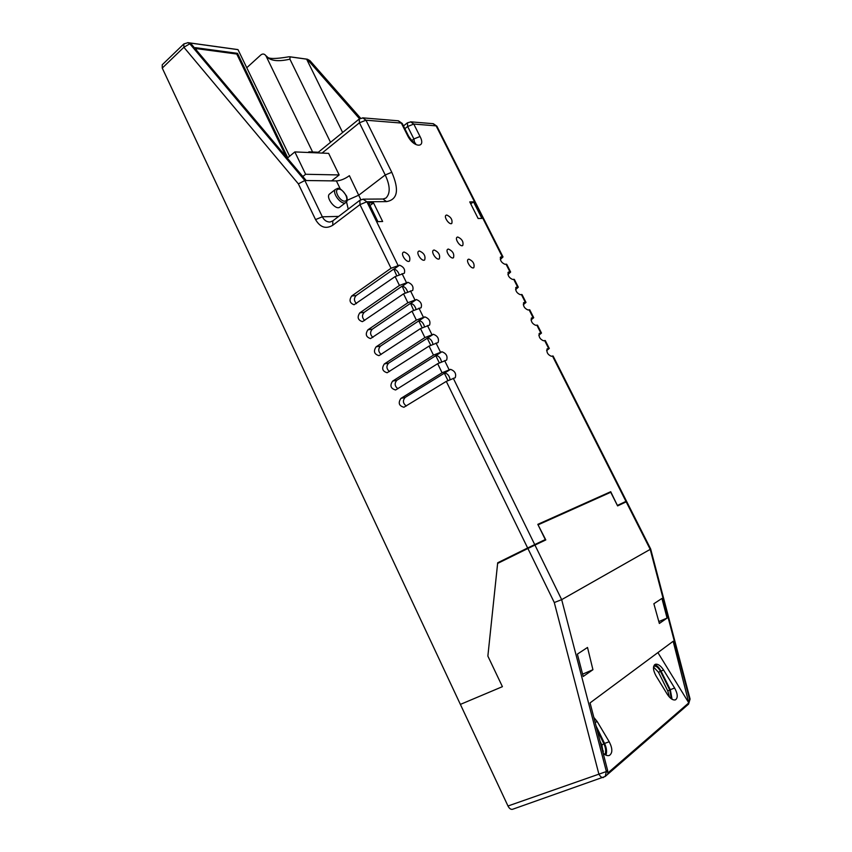 <?xml version="1.0" encoding="UTF-8"?>
<svg xmlns="http://www.w3.org/2000/svg" width="852" height="852" viewBox="0 0 852 852"><rect width="100%" height="100%" fill="white"/><g stroke="black" fill="none" stroke-linecap="round" stroke-linejoin="round"><path stroke-width="1.28" d="M331.63 180.869L339.16 174.948L328.638 153.36L294.845 151.922L305.634 174.277L339.16 174.948M302.822 176.534L305.634 174.277M287.326 158.131L294.845 151.922M345.912 202.425L339.841 207.089C335.763 210.891 325.049 197.131 329.628 193.947L335.677 189.229C331.119 192.382 341.865 206.216 345.912 202.425C347.339 201.881 347.584 199.826 346.657 196.237C342.504 189.985 339.352 187.429 337.19 188.558L336.764 188.739M162.253 68.075L183.883 47.265L189.815 43.793L188.015 42.664L183.83 43.953L162.242 64.773L162.253 68.075L460.378 704.402L502.414 686.669L487.866 656.083L497.696 562.778L501.658 560.893L501.594 561.479M289.627 156.235L238.006 49.65L237.325 49.501M183.83 43.953L183.883 47.265L298.37 183.862L304.856 180.507L189.815 43.793L191.231 43.984L189.847 42.983L238.006 49.65M196.716 50.492L195.364 47.659L237.516 53.346L287.752 157.78M191.231 43.984L306.188 180.528L304.856 180.507L322.344 216.802C324.037 220.082 326.412 221.829 329.468 222.021L330.139 221.999M473.531 201.86L481.891 218.4L478.142 218.517L469.75 201.892L473.531 201.86L470.73 203.841M432.922 344.059C431.975 340.417 430.175 338.425 427.523 338.063L388.704 363.112L384.327 363.942C381.451 368.362 382.388 371.291 387.138 372.75L429.057 346.093L433.466 355.135L441.954 351.759C446.267 353.431 447.832 356.211 446.629 360.087L437.651 363.697L395.754 389.907M389.502 371.547C386.371 368.852 386.105 366.04 388.704 363.112M427.225 338.116L430.665 345.156M441.464 361.695C440.59 357.936 438.791 355.87 436.054 355.508L396.936 380.216L392.591 381.142C389.683 385.605 390.653 388.544 395.509 389.96M397.884 388.736C394.604 386.062 394.284 383.23 396.936 380.216M435.745 355.561L439.27 362.76M450.048 379.428C449.26 375.551 447.449 373.421 444.616 373.038L405.211 397.405L400.898 398.416C397.959 402.943 398.97 405.882 403.923 407.256L446.288 381.387L527.644 547.985L545.28 539.55L537.814 524.342L610.724 491.71L617.38 505.449M406.319 406.01C402.879 403.369 402.506 400.504 405.211 397.405M444.318 373.101L447.907 380.461M399.13 274.461C397.959 271.266 396.201 269.509 393.858 269.179L396.681 275.622M393.549 269.2L356.168 295.516L351.684 296.017C348.915 300.223 349.725 303.142 354.081 304.75L395.115 276.591L399.439 285.441L407.938 282.31C412.176 284.057 413.774 286.762 412.698 290.436L403.528 293.833L362.558 321.587M356.466 303.61C353.889 300.873 353.782 298.179 356.168 295.516M407.522 291.725C406.393 288.423 404.625 286.602 402.208 286.272L405.115 292.875M401.899 286.304L364.241 312.29L359.789 312.876C356.988 317.136 357.829 320.054 362.281 321.63M364.656 320.469C361.94 317.743 361.802 315.016 364.241 312.29M415.957 309.074C414.881 305.666 413.103 303.791 410.611 303.45L413.582 310.213M410.302 303.482L372.356 329.149L367.926 329.809C365.103 334.122 365.966 337.051 370.524 338.585L411.995 311.172L416.362 320.107L424.86 316.859C429.142 318.573 430.718 321.31 429.578 325.081L420.505 328.584L379.076 355.582M372.888 337.413C370.045 334.698 369.864 331.939 372.356 329.149M424.424 326.529C423.412 322.993 421.612 321.055 419.046 320.714L380.514 346.082L376.105 346.839C373.251 351.194 374.156 354.123 378.81 355.625M381.174 354.432C378.192 351.727 377.968 348.947 380.514 346.082M418.737 320.757L422.102 327.637M377.905 221.648L368.735 202.936L373.517 202.882L382.644 221.499L377.905 221.648M370.002 205.524L373.517 202.882M501.658 560.893L530.061 547.431M542.277 522.958L595.963 498.889M542.17 522.745L538.049 524.821M617.593 505.342L626.486 501.146L553.097 356.008L551.308 356.264C547.719 354.688 546.345 352.217 547.176 348.841L549.295 348.479L546.622 350.577M626.486 501.146L617.466 505.619M506.738 264.322L504.799 264.237C501.285 262.586 499.879 260.19 500.603 257.048L503.01 256.942L500.316 259.53M514.384 279.435L512.467 279.403C508.932 277.763 507.536 275.356 508.271 272.182L510.636 272.033L507.93 274.546M522.063 294.622L520.167 294.643C516.621 293.013 515.236 290.585 515.982 287.38L518.304 287.188L515.588 289.616M529.774 309.872L527.899 309.947C524.342 308.328 522.958 305.889 523.735 302.641L525.993 302.407L523.288 304.76M537.516 325.198L535.663 325.315C532.106 323.707 530.721 321.268 531.51 317.977L533.725 317.7L531.03 319.969M545.301 340.587L543.47 340.757C539.891 339.171 538.517 336.71 539.327 333.377L541.489 333.057L538.805 335.241M400.898 398.416L442.082 372.771L450.57 369.342C454.904 371.003 456.459 373.794 455.224 377.724L446.288 381.387M392.591 381.142L433.466 355.135M384.327 363.942L424.892 337.573L433.38 334.261C437.683 335.954 439.249 338.713 438.088 342.547L429.057 346.093M376.105 346.839L416.362 320.107M367.926 329.809L407.874 302.737L416.383 299.542C420.643 301.267 422.219 303.994 421.122 307.71L411.995 311.172M359.789 312.876L399.439 285.441M351.684 296.017L391.036 268.242L399.545 265.174C403.763 266.932 405.36 269.615 404.327 273.236L395.115 276.591M497.696 562.778L527.644 547.985M539.391 542.969L545.28 539.55M610.724 491.71L600.351 496.918M448.386 249.05C452.763 251.02 454.467 253.907 453.488 257.698C451.049 259.753 444.968 250.946 447.694 249.285L448.386 249.05M404.104 252.011C408.832 254.024 410.632 257.048 409.514 261.095C406.819 263.396 400.28 254.184 403.273 252.298L404.104 252.011M468.834 259.136C473.105 261.074 474.766 263.918 473.829 267.666C471.444 269.637 465.543 260.925 468.195 259.349L468.834 259.136M446.757 215.023C450.985 217.015 452.668 219.816 451.794 223.426C449.505 225.429 443.445 216.866 446.022 215.258L446.757 215.023M434.137 249.998C438.62 251.99 440.356 254.918 439.334 258.795C436.82 260.925 430.59 251.99 433.402 250.254L434.137 249.998M419.386 250.989C423.987 252.991 425.755 255.962 424.679 259.924C422.081 262.139 415.701 253.065 418.598 251.265L419.386 250.989M457.758 237.005C462.008 238.975 463.68 241.798 462.774 245.472C460.431 247.463 454.457 238.826 457.077 237.239L457.758 237.005M265.867 55.678L265.994 55.912C269.892 60.854 277.858 61.94 289.914 59.171L290.031 56.86L288.998 56.775C275.739 59.022 268.497 59.044 267.23 56.839L265.867 55.678C264.333 53.708 262.618 53.495 260.712 55.06L246.729 67.766M265.994 55.912L312.599 151.997M286.134 156.715L236.771 54.038L195.79 48.543M237.516 53.346L236.771 54.038M290.031 56.86L306.624 59.161L307.934 60.066L359.533 118.769M307.934 60.066L310.064 60.758M360.822 199.677L349.395 175.682C344.89 178.92 340.555 180.667 336.391 180.933L306.188 180.528M289.914 59.171L330.533 142.327M342.632 132.486L306.624 59.161M308.158 152.487L308.946 151.837L318.328 152.242M308.946 151.837L309.287 152.529M607.636 770.453L590.063 702.9L673.165 641.268L688.799 702.868L607.742 773.083L607.636 770.453L606.379 771.539L507.984 806.003L460.378 704.402L502.414 686.669L487.866 656.083L497.621 563.438L527.899 548.496L554.29 602.534L561.67 599.648L534.949 545.078L527.899 548.496M650.662 548.965L626.721 501.604L626.188 501.839L650.214 549.359L561.67 599.648L606.379 771.539L605.197 776.47L688.576 704.103L690.077 699.034L688.576 704.103M690.067 698.97L650.672 548.997L650.214 549.359L689.694 699.705L688.725 700.546M534.949 545.078L545.802 539.934L538.059 524.864M538.326 524.726L610.735 492.264L617.604 505.907L626.188 501.839M688.799 702.868L657.904 652.589M661.919 598.445L667.073 618.083L659.352 623.462L653.867 603.748L661.919 598.445M587.507 647.456L577.379 654.123L583.194 676.488L592.928 669.715L587.507 647.456M507.984 806.003C509.336 808.591 510.859 809.677 512.563 809.283L605.197 776.47M602.108 745.511L601.224 745.777M603.461 751.059L602.662 751.304M600.809 744.222L601.352 743.913M658.82 621.566L667.073 618.083M674.624 688.022L663.591 670.023C660.63 665.593 657.84 663.687 655.231 664.326C652.675 666.232 652.941 670.087 656.029 675.892L667.18 694.124C670.109 698.533 672.867 700.451 675.444 699.854C678.075 697.894 677.798 693.943 674.624 688.022L670.3 689.673L661.014 671.046C658.969 667.212 656.786 665.146 654.453 664.858M603.152 753.2C605.474 755.309 607.54 756.054 609.361 755.447C612.694 753.093 612.652 748.525 609.201 741.741L597.22 721.591L593.844 717.427M672.079 699.29L670.3 689.673M605.942 755.138C607.071 751.847 606.603 747.949 604.569 743.445L596.049 725.904M671.248 698.746L669.8 690.088L660.502 671.44C658.319 667.457 656.136 665.721 653.953 666.243L653.644 666.402M604.899 754.574C606.166 751.752 605.857 748.205 603.962 743.945L597.039 729.695M669.459 697.138L667.744 690.865L658.468 672.239L653.527 667.02M603.354 753.381L601.768 744.754L600.01 741.144M582.587 674.166L592.928 669.715M338.265 189.165C343.132 188.185 350.034 200.167 345.135 201.115C340.278 202.18 333.281 190.028 338.265 189.165M437.651 363.697L442.082 372.771M420.505 328.584L424.892 337.573M403.528 293.833L407.874 302.737M298.37 183.862L315.549 219.582C320.16 227.42 325.901 229.316 332.77 225.258L359.959 204.618L391.036 268.242M534.705 544.556L453.275 378.245M397.98 265.302L366.882 201.775L386.52 201.605C397.671 199.634 399.428 189.868 391.782 172.285L365.977 120.207L401.324 123.061L407.639 135.66C413.497 147.854 426.394 148.493 420.025 136.49L413.784 124.062L436.117 125.862L502.297 256.782M406.383 282.47L402.059 273.641M414.839 299.734L410.494 290.851M423.327 317.082L418.96 308.158M431.868 334.517L427.47 325.549M440.452 352.046L436.032 343.026M449.068 369.651L444.637 360.588M552.458 356.008L625.964 501.391M544.63 340.523L548.656 348.468M536.845 325.102L540.839 333.015M529.081 309.755L533.064 317.636M521.36 294.483L525.322 302.322M513.671 279.264L517.611 287.081M506.013 264.12L509.943 271.894M411.761 140.601L413.88 138.961L414.647 142.891M404.86 128.695L407.639 126.511L407.405 122.837L403.475 125.936M410.579 121.815L413.784 124.062L407.639 126.511L413.88 138.961L420.025 136.49M414.221 143.605L415.616 143.232C414.115 143.2 411.75 140.814 408.534 136.054L407.639 135.66M402.282 123.561L398.086 120.782M432.954 123.668L436.948 126.298M450.57 369.342L444.616 373.038M547.495 348.724L546.952 349.043M441.954 351.759L436.054 355.508M539.667 333.238L539.082 333.601M433.38 334.261L427.523 338.063M531.882 317.839L531.254 318.222M424.86 316.859L419.046 320.714M524.129 302.492L523.458 302.918M416.383 299.542L410.611 303.45M516.418 287.22L515.694 287.688M407.938 282.31L402.208 286.272M508.729 272.022L507.973 272.523M399.545 265.174L393.858 269.179M501.082 256.889L500.284 257.421M382.612 199.027L363.303 199.144L359.895 200.252L359.959 204.618L366.882 201.775L362.931 199.144M307.093 59.171L309.052 60.226L360.194 118.364M359.895 200.252L332.781 220.902L332.77 225.258M330.107 222.01L332.781 220.902M315.549 219.582L322.344 216.802L338.681 216.408M408.534 136.054L402.24 123.476L398.448 120.814L363.037 117.874L359.267 118.971L359.438 122.794L365.977 120.207L362.675 117.842M322.067 153.072L359.438 122.794L385.221 174.958L391.782 172.285M347.158 200.316L358.894 195.108L385.221 174.958C390.291 185.896 390.493 193.617 385.839 198.122L382.995 199.027L386.52 201.605M346.508 201.817L348.244 209.123M336.391 180.933L340.374 189.123M237.601 49.544L187.749 42.632M554.29 602.534L598.849 773.978C600.298 776.694 601.832 777.865 603.45 777.503M609.201 741.741L604.569 743.445M663.591 670.023L661.014 671.046M597.22 721.591L595.133 722.389M660.502 671.44L658.468 672.239M669.8 690.088L667.744 690.865M603.962 743.945L601.768 744.754M503.01 256.942L436.906 126.224L433.306 123.7L410.93 121.847L407.405 122.837M506.716 264.269L510.636 272.033M514.363 279.392L518.304 287.188M522.042 294.579L525.993 302.407M529.752 309.83L533.725 317.7M537.495 325.155L541.489 333.057M545.28 340.544L549.295 348.479M360.588 118.194L309.958 60.652L307.359 59.214L289.723 56.764M359.267 118.971L317.54 152.881"/></g></svg>
